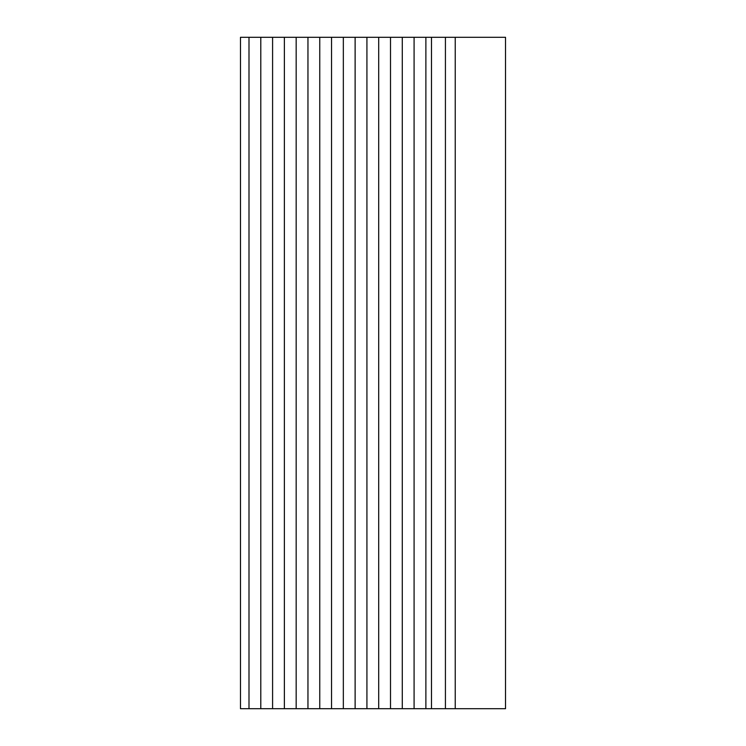 <?xml version="1.0" encoding="UTF-8"?>
<svg xmlns="http://www.w3.org/2000/svg" width="746" height="746" viewBox="0 0 746 746"><rect width="100%" height="100%" fill="white"/><g stroke="black" fill="none" stroke-linecap="round" stroke-linejoin="round"><path stroke-width="1.12" d="M240.482 37.3L240.482 708.7L248.996 708.7L248.996 37.3L240.482 37.3M248.996 37.3L260.792 37.3L260.792 708.7L248.996 708.7M260.792 708.7L272.588 708.7L272.588 37.3L260.792 37.3M272.588 37.3L284.375 37.3L284.375 708.7L272.588 708.7M284.375 708.7L296.171 708.7L296.171 37.3L284.375 37.3M296.171 37.3L307.958 37.3L307.958 708.7L296.171 708.7M307.958 708.7L319.754 708.7L319.754 37.3L307.958 37.3M319.754 37.3L331.541 37.3L331.541 708.7L319.754 708.7M331.541 708.7L343.337 708.7L343.337 37.3L331.541 37.3M343.337 37.3L355.124 37.3L355.124 708.7L343.337 708.7M355.124 708.7L366.92 708.7L366.92 37.3L355.124 37.3M366.92 37.3L378.707 37.3L378.707 708.7L366.92 708.7M378.707 708.7L390.503 708.7L390.503 37.3L378.707 37.3M390.503 37.3L402.29 37.3L402.29 708.7L390.503 708.7M402.29 708.7L414.086 708.7L414.086 37.3L402.29 37.3M414.086 37.3L425.882 37.3L425.882 708.7L414.086 708.7L414.086 37.3M425.882 708.7L445.418 708.7L445.418 37.3L431.486 37.3L431.486 708.7M431.486 37.3L425.882 37.3M455.237 37.3L455.237 708.7L505.518 708.7L505.518 37.3L445.418 37.3M455.237 708.7L445.418 708.7"/></g></svg>
